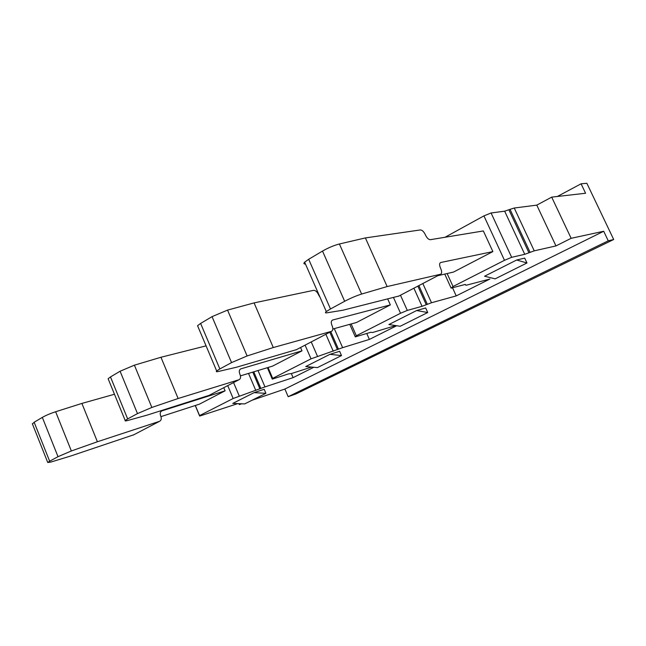 <?xml version="1.0" encoding="UTF-8"?>
<svg xmlns="http://www.w3.org/2000/svg" width="646" height="646" viewBox="0 0 646 646"><rect width="100%" height="100%" fill="white"/><g stroke="black" fill="none" stroke-linecap="round" stroke-linejoin="round"><path stroke-width="0.97" d="M366.75 333.473L369.383 339.416L342.63 347.661L311.025 358.837L305.082 345.142M396.684 325.737L369.383 339.416M252.029 400.254L284.886 389.037L288.173 396.692L296.005 393.923L613.7 239.496L608.257 240.821L603.703 231.26L571.145 238.309L555.964 245.924L534.242 250.842L524.754 254.314L511.656 257.318L504.494 260.306L483.927 215.885L444.997 237.276M288.173 396.692L608.257 240.821M284.886 389.037L603.703 231.26M613.7 239.496L586.859 183.286L581.077 183.803L557.377 196.481M447.121 273.541L453.032 286.517L451.126 288.116L465.233 284.442L466.097 285.274L489.878 279.04L456.221 295.9L431.504 302.748L422.048 306.309L407.295 310.419L400.528 313.253L393.495 297.531M351.149 323.961L356.35 335.759L400.528 313.253M356.35 335.759L355.292 336.881L370.723 332.294L372.653 332.488L395.748 325.592M268.025 367.493L272.685 378.362L311.025 358.837M272.685 378.362L272.273 379.121L288.56 373.881L291.289 373.598L311.55 367.065M313.795 367.267L293.09 377.644L264.981 386.897L233.166 398.493L227.723 385.63M195.35 405.486L199.574 415.596L233.166 398.493M199.574 415.596L199.654 416.072L237.768 403.629M240.966 403.766L239.303 404.598L241.661 403.79M453.032 286.517L504.494 260.306M427.725 312.527L400.181 326.278L388.916 324.534L416.638 310.532L427.725 312.527L425.674 307.972L416.638 310.532M341.508 355.575L317.428 367.598L305.744 366.54L329.928 354.331L341.508 355.575L339.635 351.295L329.928 354.331M265.91 393.325L244.681 403.92L232.754 403.411L254.04 392.655L265.91 393.325L264.19 389.288L254.04 392.655M526.966 262.979L495.159 278.854L484.573 276.222L516.655 260.015L526.966 262.979L524.697 258.109L516.655 260.015M534.242 250.842L514.24 208.02L536.786 205.129L551.692 197.127L585.575 193.251L581.077 183.803M483.927 215.885L491.081 212.978L504.655 211.177L510.025 209.361L530.075 252.336M514.24 208.02L510.025 209.361M231.559 362.6L219.858 368.939L200.615 323.428L212.05 316.645L231.559 362.6L247.111 355.962L227.545 310.104L212.05 316.645M296.49 349.639L236.565 367.211L218.405 371.474C216.418 371.926 215.845 371.757 216.676 370.965L219.858 368.939M200.615 323.428L197.555 325.689L198.023 326.787M227.545 310.104L254.088 302.901L313.48 290.361C315.329 290.272 316.936 291.58 318.308 294.285M387.705 298.985L390.345 304.896L332.666 320.004C331.123 320.731 330.865 322.491 331.907 325.285L332.222 326.012C333.263 328.806 333.005 330.582 331.455 331.341L273.29 347.54L254.088 302.901M273.29 347.54L247.111 355.962M390.345 304.896L356.535 322.475L332.868 329M320.02 297.208L318.623 295.004M452.515 287.753L456.221 295.9M407.295 310.419L400.472 295.222M349.769 324.34L355.292 336.881M291.346 373.582L293.09 377.644M137.485 413.593L127.666 418.923L110.482 376.933L120.083 371.232L137.485 413.593L151.85 407.456L134.4 365.176L120.083 371.232M209.151 395.344L147.102 415.128L127.714 420.498C125.582 421.079 124.751 421.087 125.211 420.522L127.666 418.923M110.482 376.933L108.124 378.734L108.375 379.347M300.56 347.508L301.997 350.835L240.885 368.842C239.238 369.633 238.867 371.329 239.779 373.937L240.062 374.615C240.974 377.224 240.603 378.936 238.947 379.751L178.126 398.509L160.959 357.262L206.074 345.868M134.4 365.176L160.959 357.262M178.126 398.509L151.85 407.456M301.997 350.835L272.652 366.088L240.457 375.867M317.42 356.148L311.235 341.92M267.371 367.687L272.273 379.121M58.011 456.682L49.653 461.212L34.149 422.242L42.329 417.389L58.011 456.682L71.359 450.965L55.637 411.744C50.356 413.48 45.923 415.362 42.329 417.389M133.819 434.766L70.842 455.971L50.784 462.084L47.747 462.496L49.653 461.212M32.445 423.994L34.149 422.242M55.637 411.744L81.897 403.419L114.471 394.254M223.766 387.697L225.083 390.822L161.952 410.848C160.248 411.672 159.796 413.303 160.604 415.749L160.862 416.379C161.67 418.826 161.217 420.481 159.497 421.329L97.401 441.751L81.897 403.419M97.401 441.751L71.359 450.965M225.083 390.822L199.372 404.186L160.959 416.622M239.23 395.933L233.569 382.569M195.245 405.518L199.654 416.072M238.915 403.677L239.303 404.598M344.665 301.278L330.494 308.958L308.675 259.288L322.507 251.076L344.665 301.278C350.608 298.153 356.261 295.747 361.623 294.059L339.4 243.978C333.958 245.399 328.321 247.765 322.507 251.076M398.97 296.005L342.986 310.209L326.908 312.825C325.164 313.084 324.97 312.664 326.311 311.558L330.494 308.958M308.675 259.288L304.654 262.171C303.41 263.455 303.685 264.077 305.461 264.02M339.4 243.978L365.394 237.922L420.368 229.936C422.088 230 423.703 231.502 425.205 234.441L425.561 235.225C427.071 238.164 428.669 239.65 430.365 239.69L483.345 230.945L492.882 251.593L453.516 272.055L437.754 275.713M492.882 251.593L440.742 262.502C439.345 263.132 439.256 264.949 440.451 267.961L440.806 268.744C442.009 271.756 441.921 273.589 440.524 274.259L387.148 286.558L365.394 237.922M387.148 286.558L361.623 294.059M536.786 205.129L555.964 245.924M571.145 238.309L551.692 197.127M511.656 257.318L491.081 212.978M444.747 274.09L451.126 288.116M295.876 349.954L331.43 331.35L295.892 349.954M417.857 286.121L426.255 304.75M418.883 285.589L427.321 304.298M431.504 302.748L422.823 283.529M413.892 288.205L422.048 306.309M208.496 395.683L238.923 379.759L208.521 395.675M329.815 332.197L337.462 349.664M330.784 331.689L338.472 349.236M342.63 347.661L334.273 328.612M325.85 334.273L333.279 351.246M240.901 368.834L240.199 369.213M159.497 421.329L133.165 435.113L159.481 421.337M264.981 386.897L257.988 370.546M253.773 371.821L260.879 388.48M252.772 372.128L259.918 388.884M248.524 373.42L255.792 390.475M398.412 296.296L440.515 274.267L398.429 296.296M508.903 209.821L528.953 252.804M465.508 284.991L465.257 284.442M504.655 211.177L524.754 254.314M197.555 325.689L216.676 370.965M108.124 378.734L125.211 420.522M240.885 368.842L240.215 369.197M32.324 423.695L47.747 462.496M304.654 262.171L326.311 311.558"/></g></svg>
